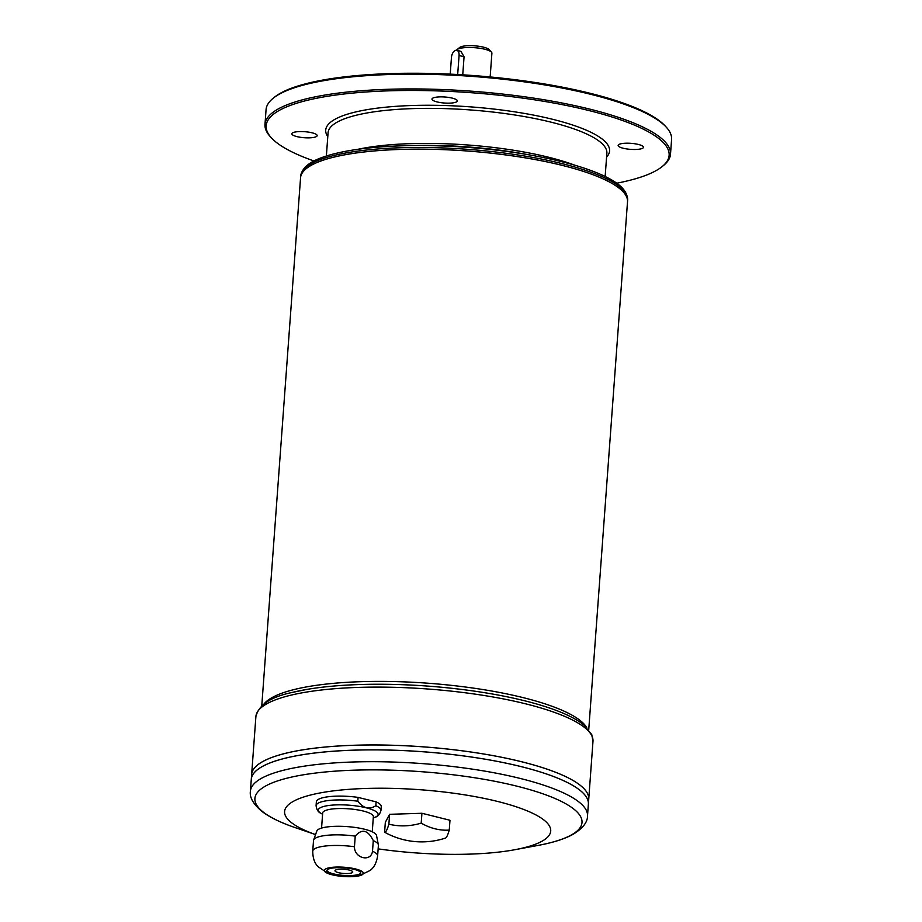 <?xml version="1.0" encoding="UTF-8"?>
<svg xmlns="http://www.w3.org/2000/svg" width="922" height="922" viewBox="0 0 922 922"><rect width="100%" height="100%" fill="white"/><g stroke="black" fill="none" stroke-linecap="round" stroke-linejoin="round"><path stroke-width="1.38" d="M490.158 76.964L491.899 53.199A17.795 4.218 -175.8 0 0 491.438 52.128A17.795 4.218 -175.8 0 0 477.827 48.002A17.795 4.218 -175.8 0 0 459.986 48.37A17.795 4.218 -175.8 0 0 457.035 49.604A17.795 4.218 -175.8 0 0 456.505 50.249M450.224 74.14L451.457 57.406A6.35 3.63 104 0 1 456.793 50.307L460.931 51.332L464.066 56.761L462.74 74.82M358.808 875.9A19.569 4.645 -175.8 0 0 355.973 869.066A19.569 4.645 -175.8 0 0 328.244 867.994A19.569 4.645 -175.8 0 0 328.439 873.664A19.569 4.645 -175.8 0 0 358.808 875.9L370.321 870.38C371.635 869.066 375.969 866.3 377.628 855.893L378.4 845.278A32.524 7.722 -175.8 0 0 378.366 844.771A32.524 7.722 -175.8 0 0 373.283 840.61L372.5 851.225C371.047 862.485 354.267 858.359 354.463 846.742A32.524 7.722 -175.8 0 0 319.266 847.064A32.524 7.722 -175.8 0 0 312.742 851.133L313.515 840.518A32.524 7.722 -175.8 0 1 313.63 840.011A32.524 7.722 -175.8 0 1 320.038 836.45A32.524 7.722 -175.8 0 1 355.235 836.127L354.463 846.742M373.272 818.01L375.093 817.249C377.905 816.581 379.864 814.299 380.97 810.38L381.247 806.543A32.524 7.722 -175.8 0 0 376.118 801.875L375.842 805.713C369.342 809.885 363.337 808.387 357.805 801.218A32.524 7.722 -175.8 0 0 322.608 801.541A32.524 7.722 -175.8 0 0 316.085 805.609L316.361 801.783A32.524 7.722 -175.8 0 1 358.082 797.392L357.805 801.218M373.283 840.61C367.936 829.915 361.931 828.417 355.235 836.127M378.366 844.771L376.51 835.436A29.988 7.122 -175.8 0 0 355.443 827.495A29.988 7.122 -175.8 0 0 322.746 827.76A29.988 7.122 -175.8 0 0 316.822 831.056L313.63 840.011M387.816 833.914A69.876 54.928 -103.9 0 1 384.612 832.186L385.327 822.332L389.603 814.31L421.93 813.273L449.982 820.257L449.256 830.111A69.876 7.076 95.6 0 1 445.407 838.11A76.238 76.238 0 0 1 387.816 833.914M384.612 832.186A69.876 7.076 -84.4 0 0 388.877 824.164L389.603 814.31M388.877 824.164A69.876 62.005 -57.8 0 0 421.204 823.127L421.93 813.273M421.204 823.127A69.876 54.928 76.1 0 0 449.256 830.111M358.082 797.392L376.118 801.875M311.348 794.833A133.425 31.671 -175.8 0 0 315.566 834.594L295.224 827.633A163.989 38.92 -175.8 0 1 287.779 777.984A163.989 38.92 -175.8 0 1 523.696 787.93A163.989 38.92 -175.8 0 1 537.849 845.451L514.799 849.727A133.425 31.671 -175.8 0 0 503.285 802.924A133.425 31.671 -175.8 0 0 311.348 794.833M378.135 848.874A133.425 31.671 -175.8 0 0 514.799 849.727M588.732 729.763L627.513 201.78A163.92 38.908 -175.8 0 0 517.23 156.579A163.92 38.908 -175.8 0 0 333.418 157.259A163.92 38.908 -175.8 0 0 300.56 177.762L261.779 705.756M623.237 191.926A163.886 38.897 -175.8 0 0 497.822 153.928A163.886 38.897 -175.8 0 0 333.441 157.247A163.886 38.897 -175.8 0 0 306.219 168.645M300.56 177.739L300.687 176.079A163.92 38.908 4.2 0 1 333.545 155.576A163.92 38.908 4.2 0 1 517.357 154.884A163.92 38.908 4.2 0 1 627.628 200.086L627.513 201.757A163.92 38.908 -175.8 0 0 627.513 201.757A163.92 38.908 -175.8 0 0 517.23 156.556A163.92 38.908 -175.8 0 0 333.418 157.236A163.92 38.908 -175.8 0 0 300.56 177.739A163.92 38.908 -175.8 0 0 300.56 177.75M620.679 143.832A12.712 3.02 -175.8 0 0 618.132 145.422A12.712 3.02 -175.8 0 0 626.683 148.926A12.712 3.02 -175.8 0 0 640.928 148.868A12.712 3.02 -175.8 0 0 643.475 147.278A12.712 3.02 -175.8 0 0 634.935 143.774A12.712 3.02 -175.8 0 0 620.679 143.832M294.372 132.192A12.712 3.02 -175.8 0 0 291.825 133.782A12.712 3.02 -175.8 0 0 300.365 137.286A12.712 3.02 -175.8 0 0 314.621 137.228A12.712 3.02 -175.8 0 0 317.168 135.638A12.712 3.02 -175.8 0 0 308.616 132.134A12.712 3.02 -175.8 0 0 294.372 132.192M434.527 97.502A12.712 3.02 -175.8 0 0 431.98 99.08A12.712 3.02 -175.8 0 0 440.532 102.596A12.712 3.02 -175.8 0 0 454.777 102.538A12.712 3.02 -175.8 0 0 457.335 100.947A12.712 3.02 -175.8 0 0 448.784 97.444A12.712 3.02 -175.8 0 0 434.527 97.502M616.691 183.213A202.033 47.956 -175.8 0 0 662.18 166.559A202.033 47.956 -175.8 0 0 556.185 103.483A202.033 47.956 -175.8 0 0 306.657 100.463A202.033 47.956 -175.8 0 0 271.402 137.862A202.033 47.956 -175.8 0 0 313.976 160.981M662.18 166.559L663.494 165.499A203.313 48.255 -175.8 0 0 670.501 154.193A203.313 48.255 -175.8 0 0 533.723 98.124A203.313 48.255 -175.8 0 0 305.735 98.977A203.313 48.255 -175.8 0 0 264.983 124.412A203.313 48.255 -175.8 0 0 270.261 136.617L271.402 137.862M264.983 124.412L266.066 109.637A203.313 48.255 4.2 0 1 273.073 98.331A203.313 48.255 4.2 0 1 306.819 84.202A203.313 48.255 4.2 0 1 510.707 80.099A203.313 48.255 4.2 0 1 666.306 127.213A203.313 48.255 4.2 0 1 671.585 139.418L670.501 154.193M273.073 98.331L274.387 97.259A202.033 47.956 4.2 0 1 472.433 75.477A202.033 47.956 4.2 0 1 665.165 125.957L666.306 127.213M491.438 52.128L489.156 49.638A15.248 3.619 -175.8 0 0 477.481 46.1A15.248 3.619 -175.8 0 0 462.187 46.411A15.248 3.619 -175.8 0 0 459.663 47.471L457.035 49.604M587.498 815.947L588.374 804.134A169.003 40.107 -175.8 0 0 474.68 757.527A169.003 40.107 -175.8 0 0 285.163 758.241A169.003 40.107 -175.8 0 0 251.28 779.378A169.003 40.107 -175.8 0 0 251.28 779.367L250.415 791.191A169.003 40.107 4.2 0 1 284.299 770.054A169.003 40.107 4.2 0 1 473.804 769.351A169.003 40.107 4.2 0 1 587.498 815.947C587.591 822.205 582.808 828.325 573.15 834.283C564.529 839.008 552.762 842.731 537.849 845.451M583.972 793.969A168.968 40.107 -175.8 0 0 454.661 754.807A168.968 40.107 -175.8 0 0 285.186 758.218A168.968 40.107 -175.8 0 0 257.123 769.962M584.329 789.071A168.968 40.107 -175.8 0 0 455.019 749.909A168.968 40.107 -175.8 0 0 285.543 753.32A169.003 40.107 -175.8 0 1 475.037 752.629A169.003 40.107 -175.8 0 1 588.732 799.236L588.374 804.111A169.003 40.107 -175.8 0 0 588.374 804.111A169.003 40.107 -175.8 0 0 474.68 757.504A169.003 40.107 -175.8 0 0 285.163 758.207A169.003 40.107 -175.8 0 0 251.28 779.355L251.637 774.48A169.003 40.107 -175.8 0 0 251.637 774.468A169.003 40.107 -175.8 0 1 285.52 753.332A168.968 40.107 -175.8 0 0 257.48 765.064M285.52 753.309A169.003 40.107 -175.8 0 0 251.648 774.457L255.89 716.59A169.003 40.107 4.2 0 1 289.773 695.453A169.003 40.107 4.2 0 1 479.29 694.75A169.003 40.107 4.2 0 1 592.984 741.346L588.732 799.201A169.003 40.107 -175.8 0 0 588.732 799.201A169.003 40.107 -175.8 0 0 475.037 752.606A169.003 40.107 -175.8 0 0 285.52 753.309M334.997 870.714A8.897 2.109 -175.8 0 0 343.722 873.457A8.897 2.109 -175.8 0 0 352.746 872.016A8.897 2.109 -175.8 0 0 346.753 869.573A8.897 2.109 -175.8 0 0 336.784 869.619A8.897 2.109 -175.8 0 0 334.997 870.725A8.897 2.109 -175.8 0 0 343.71 873.48A8.897 2.109 -175.8 0 0 352.746 872.028M326.907 870.38A17.022 4.045 -175.8 0 0 343.572 875.404A17.022 4.045 -175.8 0 0 360.802 872.869M330.26 868.489A17.022 4.045 -175.8 0 0 326.849 870.622A17.022 4.045 -175.8 0 0 343.537 875.9A17.022 4.045 -175.8 0 0 360.813 873.122A17.022 4.045 -175.8 0 0 349.357 868.42A17.022 4.045 -175.8 0 0 330.26 868.489M372.258 831.805L373.364 816.685A25.413 6.028 -175.8 0 0 356.272 809.666A25.413 6.028 -175.8 0 0 327.771 809.781A25.413 6.028 -175.8 0 0 322.677 812.962L321.571 828.083M456.793 50.307A6.35 3.63 104 0 1 459.075 55.527L457.681 74.521M377.628 855.893A32.524 7.722 -175.8 0 0 372.5 851.225M380.97 810.38A32.524 7.722 -175.8 0 0 375.842 805.713M375.093 817.249A29.988 7.122 -175.8 0 0 363.844 807.257A29.988 7.122 -175.8 0 0 324.313 806.312A29.988 7.122 -175.8 0 0 320.891 813.273C318.205 812.201 316.592 809.643 316.085 805.609M586.715 727.55A163.92 38.908 -175.8 0 0 465.368 687.017A163.92 38.908 -175.8 0 0 294.337 689.495A163.92 38.908 -175.8 0 0 264.107 703.855M627.628 200.086C627.502 188.537 614.986 181.15 603.484 175.687C586.277 167.723 562.869 161.027 533.25 155.599L524.975 154.101A141.654 33.618 -175.8 0 0 408.953 145.584L400.551 145.86A162.03 38.459 4.2 0 1 533.25 155.599A162.03 38.459 4.2 0 1 537.803 156.452M335.216 153.571A162.03 38.459 4.2 0 1 400.551 145.86C370.46 146.898 346.315 150.102 328.14 155.461C315.958 159.195 302.497 164.669 300.687 176.079M575.074 165.292A139.775 33.169 -175.8 0 0 357.759 149.329M605.155 176.494L606.872 153.225A139.775 33.169 -175.8 0 0 512.828 114.685A139.775 33.169 -175.8 0 0 356.088 115.273A139.775 33.169 -175.8 0 0 328.071 132.756L326.365 156.014M606.584 157.109A142.311 33.78 -175.8 0 0 526.312 113.763A142.311 33.78 -175.8 0 0 354.244 112.3A142.311 33.78 -175.8 0 0 327.783 136.629M549.12 707.889A166.456 39.508 -175.8 0 0 546.688 707.07A166.456 39.508 -175.8 0 0 306.692 689.449A166.456 39.508 -175.8 0 0 292.055 692.48M464.066 56.761L459.075 55.527M328.439 873.664L317.848 866.53C316.742 865.032 312.858 861.667 312.742 851.133M322.585 814.287L320.891 813.273M250.415 791.191C249.413 797.38 253.25 804.122 261.94 811.429C269.777 817.365 280.876 822.758 295.224 827.633M550.572 708.384L546.688 707.07C563.388 712.522 575.754 718.48 583.787 724.923L591.751 734.592L592.984 741.346M306.692 689.449L291.894 692.514C270.722 696.94 258.725 704.973 255.89 716.59"/></g></svg>
